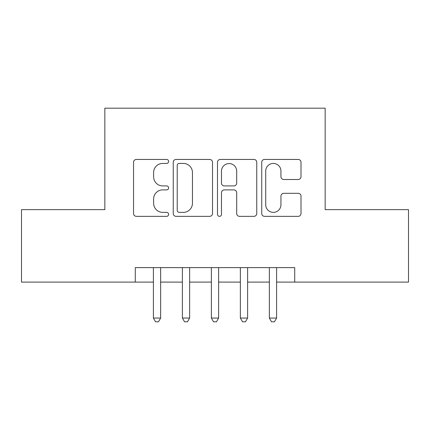 <?xml version="1.0" encoding="UTF-8"?>
<svg xmlns="http://www.w3.org/2000/svg" width="430" height="430" viewBox="0 0 430 430"><rect width="100%" height="100%" fill="white"/><g stroke="black" fill="none" stroke-linecap="round" stroke-linejoin="round"><path stroke-width="0.64" d="M168.619 161.433A1.994 1.994 0 0 0 166.625 159.439L136.396 159.439A2.843 2.843 0 0 0 133.547 162.287L133.547 213.506A2.843 2.843 0 0 0 136.396 216.349L166.625 216.349A1.994 1.994 0 0 0 168.619 214.36A1.994 1.994 0 0 0 166.625 212.366L162.717 212.366A9.105 9.105 0 0 1 153.612 203.261L153.612 198.993A9.105 9.105 0 0 1 162.717 189.888L166.625 189.888A1.994 1.994 0 0 0 168.619 187.894A1.994 1.994 0 0 0 166.625 185.905L162.717 185.905A9.105 9.105 0 0 1 153.612 176.8L153.612 172.532A9.105 9.105 0 0 1 162.717 163.427L166.625 163.427A1.994 1.994 0 0 0 168.619 161.433M298.157 179.503A2.843 2.843 0 0 0 301.005 176.655L301.005 162.287A2.843 2.843 0 0 0 298.157 159.439L264.584 159.439A2.843 2.843 0 0 0 261.736 162.287L261.736 213.506A2.843 2.843 0 0 0 264.584 216.349L298.157 216.349A2.843 2.843 0 0 0 301.005 213.506L301.005 196.15A2.843 2.843 0 0 0 298.157 193.301L283.789 193.301A2.843 2.843 0 0 0 280.94 196.15L280.94 204.755A7.611 7.611 0 0 1 273.329 212.366A7.611 7.611 0 0 1 265.719 204.755L265.719 171.038A7.611 7.611 0 0 1 273.329 163.427A7.611 7.611 0 0 1 280.94 171.038L280.94 176.655A2.843 2.843 0 0 0 283.789 179.503L298.157 179.503M135.283 282.107L21.5 282.107L21.5 209.636L104.845 209.636L104.845 108.177L325.155 108.177L325.155 209.636L408.5 209.636L408.5 282.107L294.717 282.107L294.717 267.616L135.283 267.616L135.283 282.107L153.397 282.107M212.511 162.287A2.843 2.843 0 0 0 209.663 159.439L176.09 159.439A2.843 2.843 0 0 0 173.242 162.287L173.242 213.506A2.843 2.843 0 0 0 176.09 216.349L209.663 216.349A2.843 2.843 0 0 0 212.511 213.506L212.511 162.287M220.337 159.439L253.91 159.439A2.843 2.843 0 0 1 256.758 162.287L256.758 213.506A2.843 2.843 0 0 1 253.91 216.349L239.542 216.349A2.843 2.843 0 0 1 236.699 213.506L236.699 192.731A2.843 2.843 0 0 0 233.85 189.888L224.32 189.888A2.843 2.843 0 0 0 221.471 192.731L221.471 214.36A1.994 1.994 0 0 1 219.483 216.349A1.994 1.994 0 0 1 217.489 214.36L217.489 162.287A2.843 2.843 0 0 1 220.337 159.439M160.648 282.107L182.39 282.107M189.635 282.107L211.377 282.107M218.623 282.107L240.365 282.107M247.61 282.107L269.352 282.107M276.603 282.107L294.717 282.107M179.219 163.427A1.994 1.994 0 0 0 177.225 165.416L177.225 210.372A1.994 1.994 0 0 0 179.219 212.366L183.347 212.366A9.105 9.105 0 0 0 192.452 203.261L192.452 172.532A9.105 9.105 0 0 0 183.347 163.427L179.219 163.427M236.699 171.178A7.611 7.611 0 0 0 229.082 163.567A7.611 7.611 0 0 0 221.471 171.178L221.471 183.056A2.843 2.843 0 0 0 224.32 185.905L233.85 185.905A2.843 2.843 0 0 0 236.699 183.056L236.699 171.178M160.648 267.616L160.648 318.055L153.397 318.055L153.397 267.616M160.648 318.055L158.471 321.823L155.574 321.823L153.397 318.055M189.635 267.616L189.635 318.055L182.39 318.055L182.39 267.616M189.635 318.055L187.458 321.823L184.561 321.823L182.39 318.055M218.623 267.616L218.623 318.055L211.377 318.055L211.377 267.616M218.623 318.055L216.451 321.823L213.549 321.823L211.377 318.055M247.61 267.616L247.61 318.055L240.365 318.055L240.365 267.616M247.61 318.055L245.439 321.823L242.541 321.823L240.365 318.055M276.603 267.616L276.603 318.055L269.352 318.055L269.352 267.616M276.603 318.055L274.426 321.823L271.529 321.823L269.352 318.055"/></g></svg>

